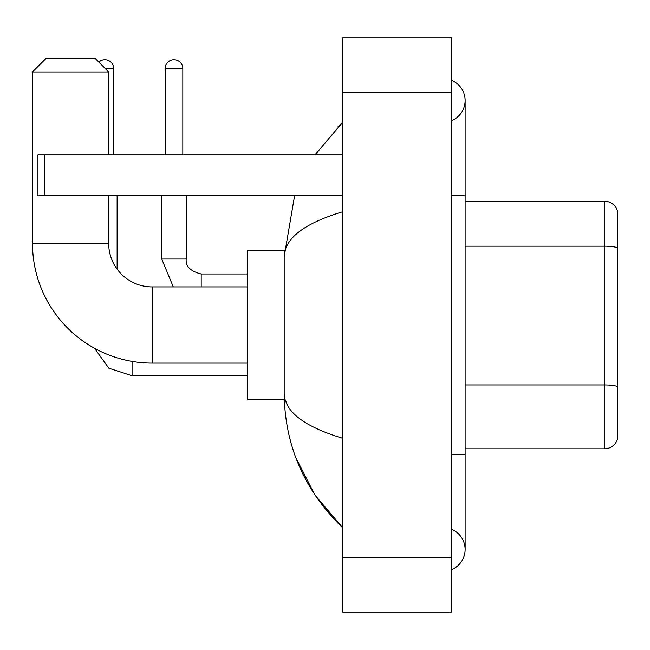 <?xml version="1.0" encoding="UTF-8"?>
<svg xmlns="http://www.w3.org/2000/svg" width="650" height="650" viewBox="0 0 650 650"><rect width="100%" height="100%" fill="white"/><g stroke="black" fill="none" stroke-linecap="round" stroke-linejoin="round"><path stroke-width="0.97" d="M617.5 210.99A13.601 13.601 0 0 0 604.443 201.199A13.601 13.601 0 0 1 617.5 210.99L617.5 439.01A13.601 13.601 0 0 1 604.443 448.801L465.132 448.801M617.5 248.056L617.5 247.869A13.601 2.364 180 0 0 604.443 246.163L604.443 201.199L465.132 201.199M451.523 454.244L465.132 454.244L465.132 100.522A21.767 21.767 0 0 1 451.523 120.705A21.767 21.767 0 0 0 451.523 80.348A21.767 21.767 0 0 1 465.132 100.522A21.767 21.767 0 0 0 451.523 80.348A21.767 21.767 0 0 1 465.132 100.522M451.523 569.652A21.767 21.767 0 0 0 451.523 529.295A21.767 21.767 0 0 1 451.523 569.652A21.767 21.767 0 0 0 465.132 549.477A21.767 21.767 0 0 1 451.523 569.652M342.688 211.738C304.208 223.34 284.708 238.322 284.188 256.701L284.188 393.299C284.619 411.613 304.119 426.595 342.688 438.262M342.688 612.056L451.523 612.056L451.523 37.944L342.688 37.944L342.688 612.056M284.188 256.701L294.588 195.756M314.957 154.944L342.688 122.289L314.957 154.944M295.783 457.535L314.974 495.089L342.688 527.711C304.265 490.417 284.765 445.608 284.188 393.299M288.267 406.632L285.155 399.823M247.455 363.09L152.222 363.09A119.722 119.722 0 0 1 32.5 243.368L32.5 71.955L46.101 58.346L95.079 58.346L108.688 71.955L32.5 71.955M152.222 363.09L152.222 286.91A43.534 43.534 0 0 1 108.688 243.368L108.688 195.756M108.688 154.944L108.688 71.955M284.302 250.177L247.455 250.177L247.455 399.823L284.302 399.823M98.832 62.099A8.84 8.84 0 0 1 113.718 68.551L113.718 154.944M117.122 269.124L117.122 195.756M165.149 154.944L165.149 68.551A8.84 8.84 0 0 1 173.989 59.711A8.84 8.84 0 0 1 182.829 68.551L182.829 154.944M44.744 195.756L37.944 195.756L37.944 154.944L44.744 154.944L44.744 195.756L342.688 195.756M342.688 154.944L44.744 154.944M617.5 386.636A13.601 2.364 180 0 0 604.443 384.93L604.443 246.163L465.132 246.163M604.443 448.801L604.443 384.93L465.132 384.93M451.523 195.756L465.132 195.756M342.688 557.643L451.523 557.643M342.688 92.357L451.523 92.357M32.5 243.368L108.688 243.368M247.455 375.749L132.088 375.749L108.883 368.201L94.494 348.254L108.883 368.201L132.088 375.749L132.088 361.384M105.284 68.551L113.718 68.551M173.29 286.91L161.744 259.017L173.29 286.91L161.744 259.017L186.209 259.017C185.412 266.273 190.401 271.261 201.199 273.983L201.199 286.91M165.149 68.551L182.829 68.551M201.199 274.007L201.199 273.983C190.401 271.261 185.412 266.273 186.233 259.017L186.233 195.756M465.132 454.244L465.132 549.477M342.688 122.289L337.951 126.864M342.688 527.711L337.951 523.136M247.455 286.91L152.222 286.91M186.233 259.017C185.412 266.273 190.401 271.261 201.199 273.983L247.455 273.983M161.744 259.017L161.744 195.756"/></g></svg>
